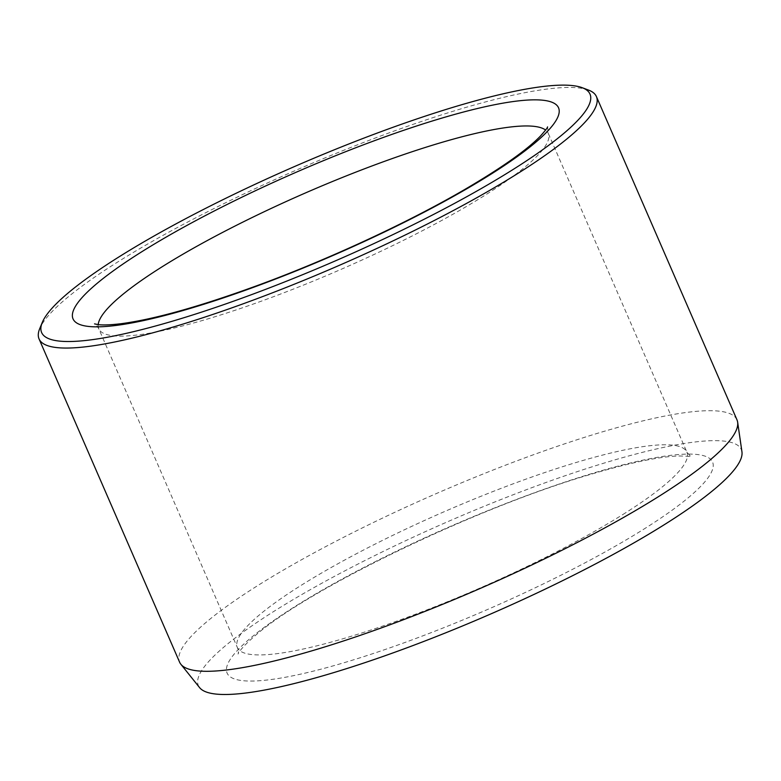 <?xml version="1.0" encoding="UTF-8"?>
<svg xmlns="http://www.w3.org/2000/svg" width="781" height="781" viewBox="0 0 781 781"><rect width="100%" height="100%" fill="white"/><g stroke="black" fill="none" stroke-linecap="round" stroke-linejoin="round"><path stroke-width="0.59" stroke-dasharray="3.9 2.93" d="M741.95 451.848A296.009 50.892 -23.5 0 0 449.544 520.898A296.009 50.892 -23.5 0 0 199.624 687.651M588.513 90.079A303.887 52.249 -23.5 0 0 296.907 169.838A303.887 52.249 -23.5 0 0 39.694 328.713M736.971 419.827A303.887 52.249 -23.5 0 0 437.458 493.084A303.887 52.249 -23.5 0 0 179.601 662.181M98.191 324.613A245.078 42.135 -23.5 0 0 98.767 328.762A245.078 42.135 -23.5 0 0 340.311 269.679A245.078 42.135 -23.5 0 0 548.262 133.317A245.078 42.135 -23.5 0 0 545.616 130.066M646.326 527.585A264.681 45.503 156.5 0 1 236.428 679.548A264.681 45.503 156.5 0 1 526.765 495.574A264.681 45.503 156.5 0 1 646.326 527.585M625.552 512.834A245.078 42.135 156.5 0 1 386.439 624.771A245.078 42.135 156.5 0 1 237.395 647.576A245.078 42.135 156.5 0 1 298.723 586.873A245.078 42.135 156.5 0 1 537.826 474.936A245.078 42.135 156.5 0 1 686.88 452.131A245.078 42.135 156.5 0 1 625.552 512.834M547.569 126.893L548.262 133.317L686.88 452.131L691.117 457.022C690.58 456.465 686.714 456.124 679.519 455.987C660.091 456.348 629.72 462.703 588.405 475.033C475.004 508.363 308.475 589.069 256.031 634.924C238.459 649.938 237.775 654.761 238.078 654.009C238.615 653.082 238.381 650.944 237.395 647.576L98.767 328.762C96.981 325.745 95.575 324.115 94.54 323.871"/><path stroke-width="1.17" d="M42.252 322.494L39.694 328.713A303.887 52.249 -23.5 0 0 39.05 338.934L179.601 662.181A303.887 52.249 -23.5 0 0 180.88 664.28L199.624 687.651A296.009 50.892 -23.5 0 0 282.371 686.362A296.009 50.892 -23.5 0 0 580.713 571.585A296.009 50.892 -23.5 0 0 741.95 451.848L737.645 422.199A303.887 52.249 -23.5 0 0 736.971 419.827L596.42 96.58A303.887 52.249 -23.5 0 0 588.513 90.079L582.216 87.706A298.986 51.409 -23.5 0 0 295.316 166.187A298.986 51.409 -23.5 0 0 42.252 322.494A298.986 51.409 -23.5 0 0 126.454 333.311A298.986 51.409 -23.5 0 0 454.952 203.158A298.986 51.409 -23.5 0 0 582.216 87.706M39.05 338.934A303.887 52.249 -23.5 0 0 125.282 339.706A303.887 52.249 -23.5 0 0 437.497 218.836A303.887 52.249 -23.5 0 0 596.42 96.58M180.88 664.28A303.887 52.249 -23.5 0 0 265.833 662.952A303.887 52.249 -23.5 0 0 572.112 545.128A303.887 52.249 -23.5 0 0 737.645 422.199M139.321 253.308A264.681 45.503 -23.5 0 0 258.892 285.329A264.681 45.503 -23.5 0 0 549.219 101.354A264.681 45.503 -23.5 0 0 139.321 253.308M545.616 130.066A245.078 42.135 -23.5 0 0 388.938 159.744A245.078 42.135 -23.5 0 0 160.095 268.059A245.078 42.135 -23.5 0 0 98.191 324.613M94.54 323.871L97.937 324.584C102.614 325.257 110.219 324.984 120.733 323.754C154.257 319.38 200.571 306.357 259.673 284.694C329.982 258.736 408.004 222.517 464.344 189.724C501.548 167.915 526.902 150.04 540.413 136.079C545.226 130.73 547.608 127.664 547.569 126.893"/></g></svg>
